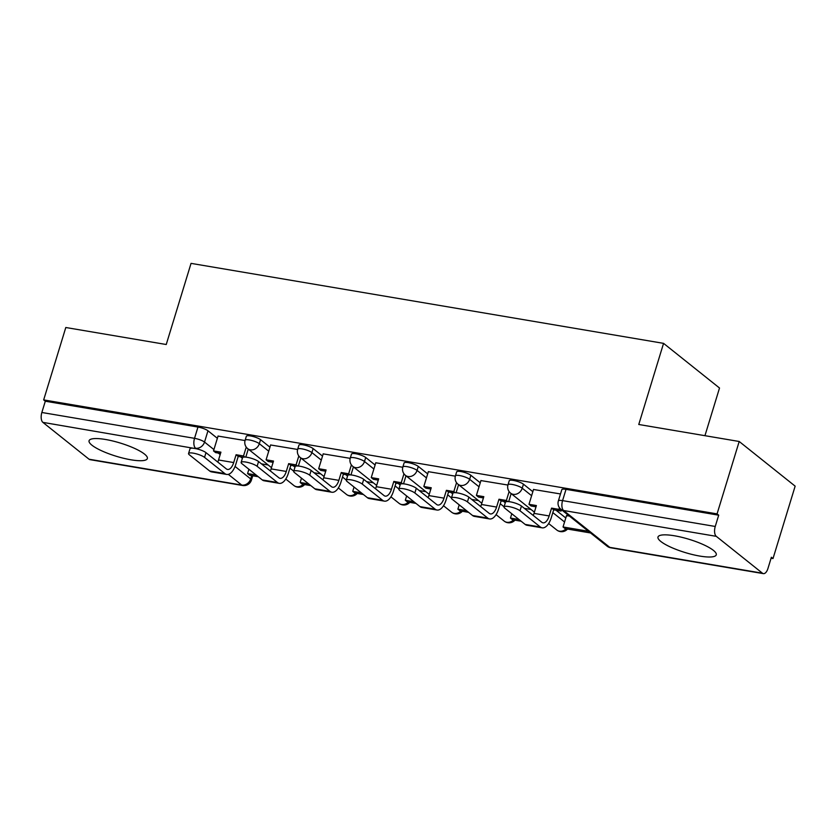 <?xml version="1.0" encoding="UTF-8"?>
<svg xmlns="http://www.w3.org/2000/svg" width="837" height="837" viewBox="0 0 837 837"><rect width="100%" height="100%" fill="white"/><g stroke="black" fill="none" stroke-linecap="round" stroke-linejoin="round"><path stroke-width="1.26" d="M130.928 459.795A30.467 6.905 -163 0 0 147.343 458.55A30.467 6.905 -163 0 0 105.483 439.477A30.467 6.905 -163 0 0 89.078 440.733A30.467 6.905 -163 0 0 130.928 459.795M699.847 556.082A30.467 6.905 -163 0 0 716.263 554.837A30.467 6.905 -163 0 0 674.402 535.774A30.467 6.905 -163 0 0 657.987 537.019A30.467 6.905 -163 0 0 699.847 556.082M269.953 447.199L260.558 439.697A7.815 1.768 -163 0 0 250.556 435.951A7.815 1.768 -163 0 0 246.35 436.276L245.126 440.272A7.815 1.768 17 0 1 249.332 439.948A7.815 1.768 17 0 1 259.334 443.694L268.729 451.195M322.527 456.092L313.132 448.59A7.815 1.768 -163 0 0 303.13 444.845A7.815 1.768 -163 0 0 298.924 445.169L297.7 449.176A7.815 1.768 17 0 1 301.906 448.852A7.815 1.768 17 0 1 311.908 452.597L321.303 460.099M375.102 464.995L365.717 457.494A7.815 1.768 -163 0 0 355.704 453.748A7.815 1.768 -163 0 0 351.498 454.072L350.274 458.069A7.815 1.768 17 0 1 354.49 457.755A7.815 1.768 17 0 1 364.493 461.501L373.877 468.992M427.686 473.888L418.291 466.397A7.815 1.768 -163 0 0 408.289 462.652A7.815 1.768 -163 0 0 404.083 462.966L402.859 466.973A7.815 1.768 17 0 1 407.064 466.648A7.815 1.768 17 0 1 417.067 470.394L426.462 477.896M480.26 482.792L470.865 475.29A7.815 1.768 -163 0 0 460.863 471.545A7.815 1.768 -163 0 0 456.657 471.869L455.433 475.866A7.815 1.768 17 0 1 459.639 475.552A7.815 1.768 17 0 1 469.641 479.298L479.036 486.789M532.834 491.685L523.449 484.194A7.815 1.768 -163 0 0 513.437 480.448A7.815 1.768 -163 0 0 509.231 480.762L508.007 484.769A7.815 1.768 17 0 1 512.223 484.445A7.815 1.768 17 0 1 522.225 488.191L531.61 495.692M771.086 558.227L773.011 558.551L771.379 557.243L767.937 568.522A7.815 3.777 99.6 0 1 763.365 573.627A7.815 3.777 99.6 0 1 762.444 573.199L716.284 536.339L563.604 510.507L609.775 547.356L762.444 573.199M704.942 435.69L719.517 388.023L663.563 343.358L638.767 424.485L739.197 441.486L717.068 513.887L43.67 399.908L65.799 327.508L166.239 344.509L191.045 263.373L663.563 343.358M739.197 441.486L795.15 486.151L773.011 558.551M89.046 459.22L241.726 485.062A7.815 3.777 99.6 0 0 242.646 485.491L89.967 459.649A7.815 3.777 -80.4 0 1 89.046 459.22L42.886 422.371A7.815 3.777 -80.4 0 1 41.85 412.484L45.303 401.216L197.971 427.048A7.815 1.768 17 0 1 207.974 430.793L217.369 438.295M240.585 456.824L242.406 458.278M45.303 401.216L43.67 399.908M718.701 515.184L566.021 489.342A7.815 1.768 -163 0 0 561.815 489.666L558.363 500.944A7.815 1.768 17 0 1 562.569 500.62L715.248 526.463L718.701 515.184L717.068 513.887M715.248 526.463A7.815 3.777 99.6 0 0 716.284 536.339M560.497 493.956L533.514 489.478M569.254 515.958L566.461 515.78M507.933 485.052L480.94 480.574M455.349 476.159L428.356 471.67M402.775 467.255L375.782 462.777M350.19 458.352L323.208 453.874M297.616 449.459L270.623 444.981M293.159 465.728L294.98 467.172M345.744 474.621L347.554 476.075M398.318 483.524L400.138 484.979M450.892 492.418L452.712 493.872M503.476 501.321L505.286 502.775M556.05 510.225L565.791 517.988M245.042 440.555L218.049 436.077M531.066 509.492L524.349 508.352M478.492 500.589L471.775 499.459M425.918 491.696L419.191 490.555M373.333 482.792L366.616 481.662M320.759 473.899L314.042 472.759M268.185 464.995L261.458 463.865M504.02 506.919L505.464 502.19A8.788 1.988 17 0 1 512.275 502.263A8.788 1.988 17 0 1 521.451 506.04L520.007 510.769A8.788 1.988 -163 0 0 510.832 506.992A8.788 1.988 -163 0 0 504.02 506.919A8.788 1.988 -163 0 0 504.847 508.205L525.155 524.422A15.621 7.564 99.6 0 0 526.996 525.27L542.156 527.833A15.621 7.564 99.6 0 0 551.29 517.643L553.686 509.817L561.093 511.072L561.501 509.764M533.546 489.383L528.984 504.303L531.097 505.998L536.004 506.824M528.984 504.303L536.391 505.558L534.006 513.384A10.546 5.106 -80.4 0 1 533.242 515.446M553.686 509.817L551.562 508.122L549.166 515.948A10.546 5.106 -80.4 0 1 543.004 522.832A10.546 5.106 -80.4 0 1 541.759 522.257L521.451 506.04M551.562 508.122L558.98 509.377L561.093 511.072M559.472 507.756L558.98 509.377M566.555 515.498L563.039 526.975L565.163 528.66L590.556 532.96M563.039 526.975L588.442 531.265M520.007 510.769L540.315 526.986A15.621 7.564 99.6 0 0 542.156 527.833M451.446 498.025L452.89 493.286A8.788 1.988 17 0 1 459.701 493.359A8.788 1.988 17 0 1 468.877 497.147L467.433 501.876A8.788 1.988 -163 0 0 458.247 498.088A8.788 1.988 -163 0 0 451.446 498.025A8.788 1.988 -163 0 0 452.262 499.302L472.57 515.519A15.621 7.564 99.6 0 0 474.412 516.377L489.582 518.94A15.621 7.564 99.6 0 0 498.716 508.739L501.101 500.924L505.998 501.75M480.961 480.49L476.399 495.41L478.523 497.094L483.43 497.931M476.399 495.41L483.817 496.665L481.421 504.481A10.546 5.106 -80.4 0 1 480.658 506.552M501.101 500.924L498.988 499.229L496.592 507.055A10.546 5.106 -80.4 0 1 490.43 513.928A10.546 5.106 -80.4 0 1 489.185 513.353L468.877 497.147M498.988 499.229L506.395 500.484L507.756 501.562M509.116 491.581L506.395 500.484M511.784 513.751L510.465 518.072L512.589 519.767L521.137 521.21M510.465 518.072L519.013 519.515M508.687 501.625L511.145 493.589M467.433 501.876L487.741 518.082A15.621 7.564 99.6 0 0 489.582 518.94M398.862 489.122L400.316 484.393A8.788 1.988 17 0 1 407.117 484.456A8.788 1.988 17 0 1 416.303 488.243L414.849 492.972A8.788 1.988 -163 0 0 405.673 489.185A8.788 1.988 -163 0 0 398.862 489.122A8.788 1.988 -163 0 0 399.688 490.409L419.996 506.615A15.621 7.564 99.6 0 0 421.838 507.473L437.008 510.036A15.621 7.564 99.6 0 0 446.131 499.846L448.527 492.02L453.424 492.847M428.387 471.587L423.825 486.506L425.949 488.201L430.856 489.028M423.825 486.506L431.243 487.762L428.847 495.588A10.546 5.106 -80.4 0 1 428.084 497.649M448.527 492.02L446.403 490.325L444.018 498.151A10.546 5.106 -80.4 0 1 437.856 505.035A10.546 5.106 -80.4 0 1 436.611 504.46L416.303 488.243M446.403 490.325L453.821 491.581L455.182 492.669M456.542 482.687L453.821 491.581M459.21 504.847L457.891 509.168L460.005 510.863L468.553 512.317M457.891 509.168L466.439 510.622M456.113 492.721L458.571 484.686M414.849 492.972L435.167 509.189A15.621 7.564 99.6 0 0 437.008 510.036M346.288 480.218L347.732 475.489A8.788 1.988 17 0 1 354.543 475.562A8.788 1.988 17 0 1 363.718 479.35L362.275 484.079A8.788 1.988 -163 0 0 353.099 480.292A8.788 1.988 -163 0 0 346.288 480.218A8.788 1.988 -163 0 0 347.114 481.505L367.422 497.722A15.621 7.564 99.6 0 0 369.263 498.57L384.424 501.143A15.621 7.564 99.6 0 0 393.557 490.942L395.953 483.127L400.839 483.953M375.813 462.694L371.251 477.603L373.365 479.298L378.272 480.135M371.251 477.603L378.659 478.858L376.273 486.684A10.546 5.106 -80.4 0 1 375.51 488.756M395.953 483.127L393.829 481.432L391.434 489.247A10.546 5.106 -80.4 0 1 385.271 496.132A10.546 5.106 -80.4 0 1 384.026 495.556L363.718 479.35M393.829 481.432L401.247 482.687L402.597 483.765M403.968 473.784L401.247 482.687M406.636 495.954L405.307 500.275L407.431 501.97L415.979 503.414M405.307 500.275L413.855 501.719M403.528 483.828L405.987 475.793M362.275 484.079L382.582 500.285A15.621 7.564 99.6 0 0 384.424 501.143M293.714 471.325L295.158 466.596A8.788 1.988 17 0 1 301.958 466.659A8.788 1.988 17 0 1 311.144 470.446L309.7 475.175A8.788 1.988 -163 0 0 300.514 471.388A8.788 1.988 -163 0 0 293.714 471.325A8.788 1.988 -163 0 0 294.53 472.612L314.838 488.818A15.621 7.564 99.6 0 0 316.679 489.676L331.85 492.24A15.621 7.564 99.6 0 0 340.983 482.049L343.369 474.223L348.265 475.05M323.228 453.79L318.667 468.71L320.791 470.404L325.698 471.231M318.667 468.71L326.085 469.965L323.689 477.791A10.546 5.106 -80.4 0 1 322.925 479.852M343.369 474.223L341.255 472.528L338.859 480.354A10.546 5.106 -80.4 0 1 332.697 487.239A10.546 5.106 -80.4 0 1 331.452 486.663L311.144 470.446M341.255 472.528L348.663 473.784L350.023 474.872M351.383 464.891L348.663 473.784M354.051 487.05L352.733 491.371L354.857 493.066L363.404 494.51M352.733 491.371L361.281 492.826M350.954 474.924L353.413 466.889M309.7 475.175L330.008 491.392A15.621 7.564 99.6 0 0 331.85 492.24M241.129 462.422L242.584 457.693A8.788 1.988 17 0 1 249.384 457.766A8.788 1.988 17 0 1 258.57 461.553L257.116 466.282A8.788 1.988 -163 0 0 247.94 462.495A8.788 1.988 -163 0 0 241.129 462.422A8.788 1.988 -163 0 0 241.956 463.708L262.263 479.925A15.621 7.564 99.6 0 0 264.105 480.773L279.276 483.347A15.621 7.564 99.6 0 0 288.399 473.146L290.795 465.32L295.681 466.157M270.654 444.897L266.093 459.806L268.217 461.501L273.124 462.338M266.093 459.806L273.511 461.061L271.115 468.887A10.546 5.106 -80.4 0 1 270.351 470.959M290.795 465.32L288.671 463.635L286.285 471.451A10.546 5.106 -80.4 0 1 280.123 478.335A10.546 5.106 -80.4 0 1 278.878 477.76L258.57 461.553M288.671 463.635L296.089 464.891L297.449 465.968M298.809 455.987L296.089 464.891M301.477 478.157L300.159 482.478L302.272 484.173L310.82 485.617M300.159 482.478L308.707 483.922M298.38 466.031L300.839 457.996M257.116 466.282L277.424 482.489A15.621 7.564 99.6 0 0 279.276 483.347M188.555 453.528L189.999 448.799A8.788 1.988 17 0 1 196.81 448.862A8.788 1.988 17 0 1 205.986 452.65L204.542 457.379A8.788 1.988 -163 0 0 195.366 453.591A8.788 1.988 -163 0 0 188.555 453.528A8.788 1.988 -163 0 0 189.371 454.815L209.689 471.022A15.621 7.564 99.6 0 0 211.531 471.88L226.691 474.443A15.621 7.564 99.6 0 0 235.825 464.253L238.221 456.427L243.107 457.253M218.07 435.993L213.519 450.913L215.632 452.608L220.539 453.434M213.519 450.913L220.926 452.168L218.541 459.984A10.546 5.106 -80.4 0 1 217.777 462.055M238.221 456.427L236.097 454.732L233.701 462.558A10.546 5.106 -80.4 0 1 227.538 469.442A10.546 5.106 -80.4 0 1 226.293 468.866L205.986 452.65M236.097 454.732L243.515 455.987L244.864 457.075M246.235 447.094L243.515 455.987M248.903 469.254L247.574 473.575L249.698 475.27L258.246 476.713M247.574 473.575L256.122 475.029M245.796 457.128L248.254 449.092M204.542 457.379L224.85 473.596A15.621 7.564 99.6 0 0 226.691 474.443M260.558 439.697L259.334 443.694A7.815 6.602 128.6 0 1 250.368 449.835A7.815 6.602 -51.4 0 1 247.721 448.663L271.491 467.642M313.132 448.59L311.908 452.597A7.815 6.602 128.6 0 1 302.942 458.728A7.815 6.602 -51.4 0 1 300.295 457.557L324.076 476.546M365.717 457.494L364.493 461.501A7.815 6.602 128.6 0 1 355.526 467.632A7.815 6.602 -51.4 0 1 352.869 466.46L376.65 485.439M418.291 466.397L417.067 470.394A7.815 6.602 128.6 0 1 408.1 476.525A7.815 6.602 -51.4 0 1 405.453 475.364L429.224 494.343M470.865 475.29L469.641 479.298A7.815 6.602 128.6 0 1 460.674 485.429A7.815 6.602 -51.4 0 1 458.027 484.257L481.809 503.236M523.449 484.194L522.225 488.191A7.815 6.602 128.6 0 1 513.259 494.332A7.815 6.602 -51.4 0 1 510.612 493.16L534.383 512.139M207.974 430.793L204.531 442.072L213.927 449.574M218.279 453.047L220.194 454.575M235.051 466.439L250.692 478.931A7.815 1.768 17 0 1 251.424 480.072L252.732 475.782M251.707 475.615L250.692 478.931A7.815 6.602 -51.4 0 1 241.726 485.062L228.323 474.359M196.214 448.726L42.886 422.371M289.937 468.134L293.756 471.179M342.511 477.027L346.33 480.072M395.095 485.931L398.914 488.975M447.669 494.824L451.488 497.879M500.244 503.728L504.062 506.772M552.828 512.621L564.567 521.995M567.507 529.057A7.815 7.815 0 0 1 556.772 530.009A7.815 6.602 -51.4 0 0 559.419 531.181A7.815 6.602 -51.4 0 0 566.084 528.817M514.933 520.164A7.815 7.815 0 0 1 504.188 521.106A7.815 6.602 -51.4 0 0 506.845 522.278A7.815 6.602 -51.4 0 0 513.51 519.923M462.359 511.261A7.815 7.815 0 0 1 451.614 512.213A7.815 6.602 -51.4 0 0 454.261 513.384A7.815 6.602 -51.4 0 0 460.936 511.02M409.774 502.367A7.815 7.815 0 0 1 399.04 503.309A7.815 6.602 -51.4 0 0 401.687 504.481A7.815 6.602 -51.4 0 0 408.351 502.127M357.2 493.464A7.815 7.815 0 0 1 346.455 494.416A7.815 6.602 -51.4 0 0 349.113 495.588A7.815 6.602 -51.4 0 0 355.777 493.223M304.626 484.571A7.815 7.815 0 0 1 293.881 485.512A7.815 6.602 -51.4 0 0 296.528 486.684A7.815 6.602 -51.4 0 0 303.203 484.33M566.021 489.342L562.569 500.62A7.815 3.777 -80.4 0 0 563.604 510.507A7.815 6.602 128.6 0 1 560.957 509.335L607.118 546.184A7.815 7.815 0 0 0 610.696 547.785L763.365 573.627M197.971 427.048L194.529 438.326A7.815 1.768 17 0 1 204.531 442.072A7.815 6.602 -51.4 0 1 195.565 448.213A7.815 3.777 -80.4 0 1 194.529 438.326L41.85 412.484M610.696 547.785A7.815 3.777 99.6 0 1 609.775 547.356A7.815 6.602 128.6 0 1 607.118 546.184M549.166 515.948L534.006 513.384M540.315 526.986L525.155 524.422M496.592 507.055L481.421 504.481M487.741 518.082L472.57 515.519M444.018 498.151L428.847 495.588M435.167 509.189L419.996 506.615M391.434 489.247L376.273 486.684M382.582 500.285L367.422 497.722M338.859 480.354L323.689 477.791M330.008 491.392L314.838 488.818M286.285 471.451L271.115 468.887M277.424 482.489L262.263 479.925M233.701 462.558L218.541 459.984M224.85 473.596L209.689 471.022M556.772 530.009L548.653 523.533M508.007 484.769A7.815 7.815 0 0 0 510.612 493.16M504.188 521.106L496.079 514.629M455.433 475.866A7.815 7.815 0 0 0 458.027 484.257M451.614 512.213L443.505 505.736M402.859 466.973A7.815 7.815 0 0 0 405.453 475.364M399.04 503.309L390.921 496.833M350.274 458.069A7.815 7.815 0 0 0 352.869 466.46M346.455 494.416L338.347 487.94M297.7 449.176A7.815 7.815 0 0 0 300.295 457.557M293.881 485.512L285.762 479.036M245.126 440.272A7.815 7.815 0 0 0 247.721 448.663M242.646 485.491A7.815 7.815 0 0 0 251.424 480.072M558.363 500.944A7.815 7.815 0 0 0 560.957 509.335"/></g></svg>
